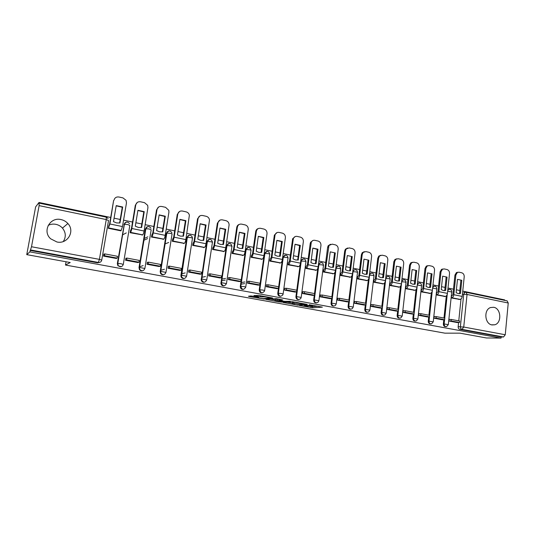 <?xml version="1.0" encoding="UTF-8"?>
<svg xmlns="http://www.w3.org/2000/svg" width="535" height="535" viewBox="0 0 535 535"><rect width="100%" height="100%" fill="white"/><g stroke="black" fill="none" stroke-linecap="round" stroke-linejoin="round"><path stroke-width="0.8" d="M299.399 305.472L312.587 307.812L322.378 307.15L309.176 304.729L312.781 305.92L304.228 305.104L307.993 306.261L307.036 306.334L299.399 305.472M56.937 241.987C67.524 244.462 75.301 231.173 67.878 223.53C66.026 221.477 63.732 220.159 60.99 219.571C49.949 216.755 42.018 231.401 50.705 238.824L56.937 241.987M48.203 225.355C50.604 224.165 53.152 223.824 55.847 224.332C58.482 224.887 60.689 226.144 62.468 228.111C65.905 232.498 66.173 236.978 63.277 241.539M492.006 324.939L494.755 324.785C502.037 322.986 501.148 308.347 493.705 307.284L490.541 307.545C483.526 309.725 484.717 324.009 492.006 324.939M252.373 296.123L250.775 295.969L248.461 296.243L249.143 296.497L263.942 299.032L272.676 298.122L272.014 297.868L258.479 295.4L253.944 295.594L260.391 296.898L263.467 296.892C264.939 296.684 271.238 297.808 269.607 297.988L263.835 298.597C262.391 298.798 256.232 297.701 257.79 297.52L258.779 297.413L258.104 297.159L252.373 296.123M501.061 338.1L486.415 337.966L459.913 333.158L444.879 333.158L65.477 265.052L70.212 262.518L26.75 254.64L29.86 251.885L501.061 338.1L501.168 336.976L503.522 336.99L462.046 329.359C460.916 329.012 460.367 328.122 460.394 326.698L463.725 294.176L464.841 292.404L465.664 292.257M282.955 302.462L297.821 305.151L307.297 304.415L292.07 301.66L282.955 302.462M279.471 301.967L265.862 299.386L276.274 298.644L282.62 299.928L278.909 300.282L279.524 300.536L284.841 301.359L290.311 301.285L281.049 302.121L279.511 301.66M26.75 254.64L35.631 206.878L39.015 202.484L110.705 217.477M504.632 300.349L504.672 299.894L462.748 291.12M459.826 290.512L456.402 289.796M453.473 289.181L448.002 288.037M445.06 287.422L441.535 286.686M438.586 286.064L432.976 284.894M430.006 284.272L426.375 283.51M423.406 282.888L417.648 281.684M414.658 281.062L410.92 280.28M407.924 279.651L402.012 278.414M399.003 277.785L395.151 276.983M392.135 276.348L386.063 275.077M383.033 274.448L379.061 273.612M376.025 272.977L369.792 271.673M366.742 271.038L362.65 270.182M359.587 269.54L353.187 268.202M350.111 267.56L345.891 266.677M342.808 266.029L336.234 264.658M333.138 264.009L328.791 263.1M325.688 262.451L318.927 261.033M315.81 260.385L311.323 259.448M308.2 258.793L301.252 257.335M298.115 256.68L293.488 255.717M290.338 255.055L283.202 253.563M280.039 252.901L275.271 251.905M272.094 251.236L264.758 249.705M261.575 249.036L256.653 248.006M253.456 247.337L245.913 245.759M242.703 245.09L237.627 244.027M234.41 243.358L226.646 241.733M223.416 241.058L218.18 239.961M214.936 239.279L206.958 237.614M203.695 236.931L198.298 235.801M195.028 235.119L186.815 233.4M183.532 232.712L177.961 231.548M174.664 230.859L166.211 229.087M162.907 228.398L157.156 227.194M153.833 226.499L145.139 224.68M141.802 223.984L135.863 222.741M132.519 222.038L123.565 220.166M120.208 219.464L114.075 218.18M29.86 251.885L31.505 246.749L39.122 205.627L39.015 202.484M501.168 336.976L459.806 329.379C458.682 329.025 458.134 328.142 458.161 326.724L458.589 322.551M458.762 320.86L461.01 298.998M507.133 300.877L508.237 303.011L505.261 334.749L503.522 336.99M451.466 296.243L451.239 297.955L459.726 299.433M450.129 319.462L449.012 319.255L448.825 320.987L457.345 322.578M442.525 319.803L433.845 318.171L434.032 316.419L435.129 316.626M436.573 293.2L436.339 294.925L444.993 296.437M427.411 316.961L418.564 315.302L418.758 313.53L419.828 313.737M421.393 290.104L421.152 291.842L429.979 293.381M404.226 310.788L403.183 310.588L402.975 312.373L412.01 314.058M405.911 286.941L405.664 288.693L414.665 290.271M396.288 311.116L387.079 309.384L387.293 307.585L388.316 307.779M390.122 283.71L389.861 285.483L399.043 287.094M380.258 308.106L370.862 306.341L371.076 304.522L372.079 304.709M374.012 280.42L373.744 282.212L383.113 283.851M363.9 305.03L354.31 303.231L354.538 301.392L355.507 301.579M357.574 277.063L357.3 278.869L366.856 280.547M338.588 298.376L337.652 298.202L337.418 300.055L347.208 301.88M340.802 273.632L340.514 275.458L350.271 277.17M321.321 295.113L320.411 294.945L320.171 296.811L330.162 298.677M323.675 270.135L323.381 271.974L333.338 273.726M312.761 295.42L302.556 293.508L302.81 291.615L303.686 291.782M306.187 266.564L305.886 268.423L316.058 270.215M294.992 292.083L284.566 290.124L284.827 288.218L285.677 288.378M288.332 262.912L288.017 264.792L298.41 266.624M276.842 288.673L266.189 286.673L266.463 284.747L267.273 284.901M270.095 259.187L269.767 261.087L280.38 262.952M248.467 281.343L247.692 281.196L247.417 283.142L258.298 285.168M251.457 255.382L251.122 257.295L261.963 259.207M229.248 277.712L228.512 277.571L228.224 279.537L239.352 281.604M232.411 251.49L232.063 253.423L243.151 255.382M209.6 273.994L208.904 273.866L208.603 275.853L219.979 277.966M212.943 247.511L212.582 249.464L223.918 251.47M189.504 270.195L188.855 270.075L188.541 272.081L200.177 274.241M193.041 243.445L192.667 245.418L204.256 247.464M168.946 266.31L168.344 266.196L168.023 268.229L179.921 270.436M172.685 239.285L172.297 241.278L184.154 243.371M147.921 262.337L147.359 262.23L147.025 264.283L159.203 266.537M151.86 235.032L151.458 237.045L163.59 239.192M147.874 236.818L144.136 238.536M126.4 258.271L125.892 258.171L125.544 260.251L138.003 262.551M130.553 230.679L130.139 232.718L142.551 234.905M126.267 232.912L122.468 234.939M104.365 254.105L103.91 254.018L103.549 256.118L116.309 258.465M108.745 226.225L108.317 228.284L120.97 230.852L121.024 230.518M121.325 266.691L117.907 265.808L117.332 263.581L124.26 224.292C124.588 222.921 125.471 222.179 126.895 222.072M142.791 270.723C141.427 271.138 140.31 270.763 139.434 269.6L139.013 267.6L145.366 228.933L145.741 228.746C146.068 227.368 146.944 226.626 148.356 226.532M163.797 274.642C162.366 275.01 161.256 274.542 160.473 273.245L160.199 271.526L166.325 233.273L166.739 233.093C167.161 231.494 168.191 230.786 169.822 230.959M184.348 278.461C182.823 278.788 181.719 278.213 181.044 276.749L180.91 275.358L186.815 237.507L187.257 237.339C187.578 235.962 188.427 235.239 189.805 235.166M204.457 282.192C202.812 282.473 201.715 281.778 201.18 280.113L206.844 241.653L207.319 241.492C207.633 240.121 208.469 239.399 209.834 239.339M224.132 285.83C222.339 286.058 221.263 285.229 220.915 283.336L226.439 245.705L226.94 245.558C227.248 244.187 228.077 243.472 229.415 243.418M243.385 289.388C241.425 289.542 240.396 288.572 240.289 286.466L245.605 249.671L246.133 249.531C246.434 248.166 247.25 247.458 248.568 247.411M262.237 292.866C260.284 292.986 259.288 291.99 259.241 289.87L264.357 253.557L267.313 251.316M280.681 296.27C278.788 296.377 277.819 295.387 277.772 293.307L282.707 257.348L285.65 255.141M298.751 299.6C296.898 299.694 295.955 298.717 295.915 296.664L296.55 291.889M296.778 290.211L300.249 264.243M316.439 302.857C314.633 302.944 313.711 301.981 313.671 299.954L314.286 295.253M314.506 293.568L317.79 268.376M333.766 306.047C332.008 306.127 331.105 305.171 331.058 303.178L331.647 298.543M331.867 296.851L334.99 272.235M350.739 309.17C349.021 309.25 348.138 308.307 348.091 306.334L348.659 301.767M348.867 300.068L351.856 275.933M367.371 312.233C365.686 312.306 364.823 311.37 364.776 309.424L365.318 304.923M365.525 303.218L368.388 279.504M383.669 315.229C382.023 315.302 381.174 314.379 381.127 312.453L381.649 308.013M381.85 306.308L384.591 282.962M399.638 318.164C398.033 318.245 397.197 317.329 397.151 315.423L397.652 311.036M397.846 309.33L400.474 286.332M415.3 321.047C413.722 321.127 412.906 320.224 412.853 318.332L413.334 314.005M413.528 312.3L416.049 289.609M430.662 323.869C429.11 323.949 428.308 323.06 428.254 321.187L428.716 316.907M428.903 315.209L431.33 292.812M445.722 326.631C444.197 326.724 443.408 325.842 443.354 323.983L443.796 319.756M443.976 318.058L446.31 295.942M65.477 265.052L66.066 261.769M125.357 222.553L123.913 224.493M146.951 226.927L145.366 228.933M168.03 231.22L166.325 233.273M188.614 235.433L186.815 237.507M208.724 239.566L206.844 241.653M228.378 243.612L226.439 245.705M247.591 247.578L245.605 249.671M266.383 251.463L264.357 253.557M284.767 255.275L282.707 257.348M302.757 259L300.837 260.445M320.358 262.658L318.566 263.782M337.598 266.236L335.92 267.146M354.478 269.747L352.899 270.489M371.016 273.184L369.538 273.793M387.213 276.555L385.835 277.043M403.089 279.858L401.798 280.253M418.658 283.095L417.454 283.41M433.912 286.272L432.795 286.519M448.878 289.388L447.842 289.575M30.127 250.427L97.524 262.812L99.644 262.397M463.745 292.491L465.824 292.284M308.04 305.9L312.748 306.622L318.071 306.247M287.054 302.101L292.351 303.064M295.781 304.729L305.164 304.181L297.962 303.231L292.264 303.706L295.781 304.729M292.398 302.75L295.822 302.201M275.197 299.954L269.821 298.978M275.184 300.643L275.104 300.65C273.586 300.824 279.571 301.88 281.062 301.707L283.169 301.513L282.534 301.272L277.23 300.449L275.184 300.643L275.244 299.647M278.996 299.373L277.397 299.219L277.23 300.449M275.351 299.419L277.397 299.219M459.104 293.722L460.441 293.561L461.805 280.3L457.485 279.364L456.108 292.665L458.221 293.621L460.441 293.561M451.413 296.25L452.884 294.772L454.937 275.097L456.422 272.576L457.806 272.262M448.985 319.495L451.239 319.435L451.085 320.947L459.525 322.531L457.298 322.578M451.085 320.947L448.878 320.993M451.239 319.435L459.679 321.033L459.525 322.531M456.422 272.576L459.043 272.195L461.765 272.796C463.444 273.378 464.26 274.722 464.213 276.822L462.207 296.43C461.912 298.176 461.217 299.165 460.107 299.406L458.809 299.493M457.351 272.469L455.867 274.997L453.814 294.705C453.526 296.457 452.831 297.46 451.734 297.707L451.259 297.741M459.505 293.635L460.869 280.393L461.805 280.3M444.351 290.652L445.642 290.498L447.059 277.117L442.659 276.16L441.228 289.582L443.388 290.552L445.642 290.498M436.527 293.207L437.978 291.709L440.104 271.86L441.515 269.373L442.987 268.991M434.005 316.666L436.219 316.593L436.052 318.118L444.665 319.736L442.472 319.79M436.052 318.118L433.892 318.178M436.219 316.593L444.826 318.218L444.665 319.736M441.515 269.373L444.264 268.931L447.033 269.54C448.745 270.135 449.574 271.486 449.527 273.606L447.441 293.394C447.146 295.153 446.457 296.156 445.367 296.41L444.09 296.504M442.432 269.259L441.014 271.747L438.887 291.635C438.593 293.407 437.904 294.417 436.827 294.671L436.366 294.711M444.725 290.572L446.143 277.217L447.059 277.117M429.317 287.529L430.561 287.369L432.033 273.866L427.539 272.897L426.054 286.439L428.254 287.422L430.561 287.369M421.339 290.104L422.777 288.586L424.984 268.55L426.308 266.129L427.873 265.661M418.731 313.777L420.898 313.691L420.731 315.229L429.511 316.88L427.365 316.954M420.731 315.229L418.611 315.309M420.898 313.691L429.672 315.356L429.511 316.88M426.308 266.129L429.19 265.594L432.012 266.223C433.758 266.818 434.601 268.189 434.547 270.329L432.387 290.298C432.093 292.077 431.411 293.093 430.341 293.354L429.09 293.454M427.204 266.002L425.873 268.436L423.666 288.505C423.366 290.291 422.69 291.314 421.633 291.582L421.172 291.622M429.659 287.455L431.13 273.974L432.033 273.866M413.996 284.339L415.18 284.179L416.705 270.549L412.124 269.56L410.586 283.229L412.826 284.225L415.18 284.179M405.858 286.941L407.275 285.402L409.563 265.179L410.793 262.832L412.458 262.27M403.149 310.842L405.269 310.735L405.095 312.293L414.05 313.978L411.957 314.058M405.095 312.293L403.029 312.38M405.269 310.735L414.224 312.433L414.05 313.978M410.793 262.832L413.822 262.197L416.698 262.832C418.477 263.447 419.34 264.832 419.279 266.992L417.039 287.141C416.738 288.933 416.063 289.97 415.013 290.237L413.796 290.344M411.662 262.698L410.432 265.052L408.145 285.315C407.837 287.114 407.168 288.158 406.139 288.432L405.684 288.472M414.297 284.272L415.822 270.663L416.705 270.549M398.374 281.082L399.491 280.928L401.069 267.172L396.402 266.162L394.803 279.959L397.09 280.969L399.491 280.928M390.068 283.717L391.459 282.152L393.834 261.742L394.95 259.488L396.729 258.806M387.26 307.839L389.333 307.719L389.152 309.29L398.287 311.009L396.241 311.109M389.152 309.29L387.133 309.397M389.333 307.719L398.468 309.451L398.287 311.009M394.95 259.488L398.147 258.733L401.083 259.381C402.895 260.003 403.771 261.401 403.704 263.581L401.384 283.924C401.076 285.737 400.407 286.78 399.384 287.061L398.194 287.175M395.8 259.355L394.683 261.608L392.309 282.059C392.001 283.878 391.339 284.934 390.329 285.215L389.888 285.262M398.635 281.029L400.207 267.293L401.069 267.172M382.451 277.759L383.488 277.611L385.12 263.728L380.358 262.698L378.706 276.622L381.04 277.652L383.488 277.611M373.958 280.427L375.323 278.835L377.784 258.238L378.773 256.104L380.686 255.282M371.049 304.776L373.069 304.642L372.882 306.227L382.204 307.979L380.204 308.093M372.882 306.227L370.915 306.348M373.069 304.642L382.385 306.408L382.204 307.979M378.773 256.104L382.151 255.195L385.146 255.864C386.999 256.492 387.888 257.903 387.821 260.11L385.414 280.641C385.1 282.467 384.444 283.523 383.448 283.817L382.278 283.945M379.609 255.964L378.613 258.091L376.152 278.735C375.837 280.574 375.189 281.644 374.206 281.938L373.771 281.985M382.652 277.718L384.284 263.855L385.12 263.728M366.207 274.368L367.157 274.228L368.849 260.211L363.987 259.161L362.275 273.218L364.656 274.261L367.157 274.228M357.52 277.07L358.865 275.458L361.413 254.653L362.262 252.687L364.308 251.677M354.504 301.653L356.47 301.506L356.27 303.104L365.786 304.89L363.847 305.017M356.27 303.104L354.364 303.238M356.47 301.506L365.98 303.305L365.786 304.89M362.262 252.687L365.833 251.59L368.896 252.266C370.782 252.908 371.685 254.339 371.611 256.559L369.117 277.29C368.796 279.136 368.154 280.206 367.177 280.507L366.047 280.648M363.071 252.533L362.215 254.506L359.667 275.344C359.346 277.204 358.711 278.287 357.748 278.588L357.327 278.641M366.341 274.341L368.033 260.344L368.849 260.211M349.643 270.904L350.492 270.77L352.244 256.619L347.289 255.549L345.51 269.74L347.937 270.797L350.492 270.77M340.741 273.639L342.059 272.001L344.701 251.002L345.396 249.23L347.583 248.006M337.618 298.463L339.524 298.296L339.324 299.914L349.034 301.74L347.148 301.88M339.324 299.914L337.471 300.061M339.524 298.296L349.235 300.135L349.034 301.74M345.396 249.23L349.181 247.912L352.304 248.601C354.23 249.25 355.153 250.701 355.073 252.941L352.485 273.866C352.164 275.732 351.528 276.822 350.579 277.13L349.475 277.277M346.178 249.069L345.483 250.848L342.841 271.887C342.514 273.76 341.885 274.856 340.955 275.171L340.541 275.231M349.696 270.891L351.455 256.767L352.244 256.619M332.783 267.36L333.479 267.246L335.298 252.955L330.235 251.858L328.39 266.189L330.871 267.266L333.479 267.246M323.615 270.142L324.905 268.476L327.641 247.277L328.176 245.746L330.51 244.261M320.378 295.206L322.224 295.026L322.016 296.657L331.934 298.523L330.108 298.684M322.016 296.657L320.224 296.825M322.224 295.026L332.141 296.898L331.934 298.523M328.176 245.746L332.188 244.154L335.371 244.856C337.338 245.518 338.274 246.983 338.187 249.25L335.505 270.376C335.177 272.262 334.556 273.365 333.639 273.686L332.569 273.846M328.938 245.578L325.661 268.356C325.334 270.249 324.712 271.359 323.815 271.686L323.407 271.753M332.71 267.366L334.529 253.108L335.298 252.955M315.65 263.728L316.105 263.648L317.991 249.216L312.821 248.1L310.915 262.571L313.443 263.661L316.105 263.648M306.127 266.57L307.391 264.878L310.226 243.472L310.601 242.235L313.069 240.442M302.77 291.883L304.555 291.682L304.341 293.327L314.466 295.233L312.707 295.414M304.341 293.327L302.616 293.514M304.555 291.682L314.68 293.601L314.466 295.233M310.601 242.235L311.337 242.061C312.139 240.65 313.303 240.068 314.834 240.315L318.084 241.038C320.09 241.706 321.047 243.191 320.953 245.478L318.171 266.811C317.837 268.717 317.228 269.834 316.339 270.168L315.309 270.335M311.337 242.061L308.12 264.745C307.786 266.664 307.177 267.788 306.308 268.129L305.913 268.195M315.369 263.762L317.248 249.377L317.991 249.216M312.814 248.153L317.248 249.377M298.196 260.003L300.322 245.398L295.039 244.254L293.06 258.866L295.641 259.977L298.363 259.97M288.271 262.926L289.502 261.207L292.672 238.697L295.246 236.544M284.794 288.492L286.513 288.271L286.285 289.93L296.631 291.876L294.932 292.07M286.285 289.93L284.627 290.137M286.513 288.271L296.851 290.224L296.631 291.876M292.672 238.697L293.374 238.51C294.136 236.845 295.38 236.142 297.112 236.396L300.429 237.132C302.476 237.814 303.452 239.319 303.358 241.626L300.469 263.173C300.135 265.099 299.533 266.229 298.677 266.57L297.681 266.758M293.374 238.51L290.204 261.06C289.863 262.999 289.268 264.136 288.432 264.491L288.051 264.564M297.654 260.084L299.607 245.572L300.322 245.398M295.032 244.328L299.607 245.572M277.464 256.218L280.246 256.212L282.273 241.492L276.876 240.329L274.829 255.088L277.464 256.218M270.028 259.201L271.232 257.449L274.375 235.119L277.036 232.571M266.423 285.021L268.075 284.78L267.841 286.459L278.414 288.452L276.782 288.666M267.841 286.459L266.249 286.686M268.075 284.78L278.641 286.78L278.414 288.452M274.375 235.119L275.05 234.925C275.739 232.979 277.063 232.136 279.009 232.397L282.4 233.146C284.493 233.842 285.483 235.36 285.382 237.694L282.393 259.455C282.045 261.401 281.463 262.551 280.634 262.906L279.685 263.1M275.05 234.925L271.9 257.302C271.553 259.254 270.977 260.411 270.168 260.772L269.8 260.853M279.564 256.318L281.584 241.68L282.273 241.492M276.862 240.416L281.584 241.68M258.887 252.373L261.729 252.373L263.835 237.507L258.318 236.316L256.198 251.229L258.887 252.373M247.651 281.477L249.23 281.216L248.989 282.915L259.796 284.948L258.238 285.175M248.989 282.915L247.478 283.155M244.676 283.61L241.131 284.179M249.23 281.216L260.03 283.262L259.796 284.948M241.365 282.527L244.916 281.938M251.751 255.309L252.56 253.617L255.723 231.501L256.372 231.294C256.94 229.047 258.325 228.05 260.512 228.305L263.982 229.074C266.116 229.782 267.125 231.321 267.018 233.681L263.922 255.656C263.568 257.623 262.999 258.786 262.203 259.154L261.294 259.361M256.372 231.294L253.202 253.45C252.848 255.429 252.279 256.606 251.51 256.981L262.203 259.154M261.087 252.48L263.18 237.7L263.835 237.507M258.305 236.416L263.18 237.7M255.723 231.501C256.051 229.903 256.947 228.906 258.418 228.512M239.907 248.441L242.81 248.454L244.99 233.434L239.359 232.217L237.152 247.284L239.907 248.441M228.472 277.859L229.97 277.571L229.722 279.283L240.763 281.363L239.285 281.617M229.722 279.283L228.284 279.551M225.288 280.106L221.724 280.761M229.97 277.571L241.011 279.665L240.763 281.363M221.971 279.096L225.536 278.414M243.371 255.322L232.444 253.102C233.18 252.714 233.728 251.517 234.089 249.524L237.366 227.188C237.935 224.887 239.352 223.871 241.613 224.132L245.157 224.914C247.284 225.603 248.32 227.107 248.273 229.435L245.043 251.778C244.682 253.757 244.127 254.941 243.371 255.322L242.502 255.543M232.692 251.41L233.481 249.691L236.751 227.408C237.052 225.83 237.928 224.814 239.379 224.372M242.201 248.548L244.368 233.641L244.99 233.434M239.339 232.337L244.368 233.641M220.5 244.428L223.476 244.448L225.73 229.274L219.972 228.03L217.691 243.244L220.5 244.428M208.857 274.154L210.282 273.846L210.021 275.578L221.309 277.705L219.912 277.979M210.021 275.578L208.67 275.866M205.46 276.541L201.876 277.304M210.282 273.846L221.57 275.98L221.309 277.705M224.125 251.41L212.95 249.136C213.646 248.735 214.181 247.524 214.548 245.505L217.946 222.941C218.534 220.621 219.985 219.591 222.299 219.858L225.924 220.661C227.903 221.263 228.967 222.634 229.12 224.78L225.75 247.805C225.382 249.812 224.84 251.015 224.125 251.41L223.302 251.644M213.204 247.431L213.973 245.685L217.364 223.169L219.898 220.152M222.894 244.535L225.141 229.488L225.73 229.274M219.952 228.164L225.141 229.488M200.658 240.322L203.701 240.349L206.042 225.014L200.15 223.744L197.783 239.118L200.658 240.322M192.968 243.472L194.024 241.586L197.542 218.835L199.963 215.852M188.808 270.369L190.139 270.035L189.871 271.787L201.421 273.96L200.103 274.254M189.871 271.787L188.608 272.094M185.177 272.93L181.572 273.813M190.139 270.035L201.688 272.221L201.421 273.96M204.444 247.404L193.021 245.083C193.677 244.669 194.192 243.438 194.566 241.399L198.09 218.601C198.692 216.254 200.184 215.217 202.551 215.491L206.256 216.314C208.095 216.842 209.178 218.086 209.493 220.032L206.022 243.753C205.647 245.779 205.126 246.996 204.444 247.404L203.668 247.658M203.16 240.429L205.487 225.242L206.042 225.014M200.13 223.897L205.487 225.242M180.369 236.122L183.478 236.156L185.906 220.661L179.88 219.363L177.426 234.898L180.369 236.122M172.611 239.312L173.628 237.4L177.272 214.408L179.553 211.472M168.298 266.504L169.541 266.142L169.261 267.908L181.077 270.135L179.854 270.449M169.261 267.908L168.09 268.242M164.426 269.272L160.781 270.302M169.541 266.142L181.352 268.376L181.077 270.135M172.33 241.058L172.638 240.937C173.246 240.503 173.748 239.259 174.129 237.192L177.78 214.154C178.409 211.786 179.927 210.743 182.348 211.031L186.14 211.867C187.852 212.335 188.935 213.452 189.383 215.21L185.846 239.6C185.464 241.653 184.956 242.89 184.321 243.311L183.599 243.579M168.692 242.489L165.001 243.94M182.983 236.236L185.384 220.901L185.906 220.661M179.854 219.531L185.384 220.901M159.611 231.829L162.794 231.869L165.308 216.214L159.149 214.883L156.601 230.585L159.611 231.829M151.786 235.066L152.763 233.106L156.541 209.874L158.654 207.018M147.312 262.545L148.462 262.15L148.175 263.942L160.266 266.216L159.129 266.557M148.175 263.942L147.098 264.297M143.173 265.587L139.495 266.798M148.462 262.15L160.547 264.437L160.266 266.216M151.499 236.824L151.786 236.697C152.355 236.249 152.836 234.979 153.224 232.892L157.009 209.613C157.651 207.212 159.216 206.162 161.69 206.463L165.569 207.319L168.779 210.315L168.92 212.214L165.208 235.36C164.827 237.433 164.332 238.69 163.737 239.125L163.068 239.406M147.586 238.59L143.848 240.275M162.339 231.936L164.827 216.461L165.308 216.214M159.116 215.07L164.827 216.461M138.364 227.428L141.628 227.482L144.243 211.659L137.93 210.295L135.295 226.171L138.364 227.428M130.473 230.719L131.409 228.719L135.322 205.239L137.241 202.484M125.839 258.492L126.895 258.071L126.594 259.876L138.966 262.21L137.93 262.578M126.594 259.876L125.611 260.257M126.895 258.071L139.261 260.411L138.966 262.21M130.179 232.498L130.446 232.357C130.968 231.889 131.429 230.605 131.824 228.492L135.75 204.958C136.418 202.538 138.017 201.481 140.558 201.789L144.524 202.665L147.68 205.353L147.941 207.627L144.096 231.02C143.701 233.113 143.233 234.39 142.678 234.845L142.063 235.139M141.213 227.542L143.795 211.92L144.243 211.659M137.896 210.502L143.795 211.92M116.623 222.934L119.967 222.988L122.675 206.998L116.215 205.6L113.48 221.644L116.623 222.934M108.665 226.272L109.548 224.232L113.614 200.491L109.929 223.991L108.351 228.071M103.85 254.352L104.813 253.891L104.499 255.723L117.165 258.104L116.229 258.499M104.499 255.723L103.623 256.131M104.813 253.891L117.473 256.292L117.165 258.104M113.995 200.204C114.684 197.756 116.322 196.686 118.924 197.007L122.983 197.903L126.066 200.317L126.474 202.932L122.482 226.572L121.131 230.458L120.576 230.772M119.599 223.048L122.274 207.272L122.675 206.998M116.182 205.828L122.274 207.272M31.505 246.749L99.41 259.361L106.251 219.564L108.531 220.54L101.757 260.03M108.103 218.507L106.271 217.143L106.251 219.564L39.122 205.627M458.161 326.724L463.738 327.032L505.261 334.749M462.427 294.27L467.048 294.457L463.738 327.032L462.046 329.359L459.806 329.379M508.237 303.011L467.048 294.457L466.125 292.311L507.233 300.897M117.332 263.581L124.26 224.292L127.678 224.506L129.818 225.442L123.304 264.364M139.013 267.6L139.388 267.48L145.741 228.746L149.158 228.96L151.171 229.869L144.898 268.349M160.199 271.526L160.607 271.412L166.739 233.093L170.15 233.313C171.722 233.668 172.35 233.962 172.043 234.19L165.99 272.241M180.91 275.358L181.345 275.257L187.257 237.339L190.674 237.567C192.199 237.914 192.787 238.195 192.446 238.416L186.615 276.053M201.147 279.109L201.615 279.016L207.319 241.492L210.736 241.726C212.221 242.061 212.776 242.335 212.395 242.542L206.771 279.778M220.942 282.774L221.436 282.687L226.94 245.558L230.351 245.792C231.802 246.12 232.317 246.388 231.902 246.582L226.479 283.416M240.302 286.365L240.824 286.285L246.133 249.531L249.537 249.771C250.955 250.092 251.437 250.347 250.989 250.534L245.759 286.981M259.241 289.87L259.789 289.796L264.912 253.416L268.316 253.664C269.667 253.971 270.128 254.212 269.693 254.392L264.644 290.478M277.772 293.307L278.347 293.24L283.289 257.221L286.686 257.475C287.984 257.763 288.418 257.997 287.997 258.171L283.129 293.902M295.915 296.664L296.517 296.604L301.279 260.946L301.539 260.11L303.599 258.88M300.757 261.053L304.676 261.2C305.913 261.481 306.328 261.702 305.92 261.869L301.218 297.253M313.671 299.954L314.299 299.901L318.893 264.598L319.275 263.534L321.174 262.545M318.452 264.678L322.277 264.852L323.468 265.494L318.934 300.536M331.058 303.178L331.707 303.131L336.147 268.169L336.649 266.925L338.381 266.129M335.779 268.229L339.524 268.43L340.655 269.038L336.281 303.753M348.091 306.334L348.76 306.294L353.04 271.666L353.662 270.282L355.24 269.647M352.752 271.706L356.41 271.927L357.494 272.516L353.274 306.903M364.776 309.424L365.465 309.39L369.598 275.09L370.32 273.599L371.758 273.091M369.377 275.124L372.962 275.358L373.992 275.92L369.919 309.986M381.127 312.453L381.836 312.42L385.815 278.454L386.638 276.876L387.935 276.461M385.668 278.467L389.172 278.722L390.162 279.257L386.23 313.008M397.151 315.423L397.873 315.396L401.718 281.744L402.621 280.099L403.798 279.772M401.631 281.751L405.069 282.012L406.011 282.527L402.22 315.971M412.853 318.332L413.595 318.312L417.307 284.968L418.276 283.282L419.346 283.015M417.28 284.974L421.547 285.737L417.888 318.873M428.254 321.187L429.01 321.167L429.478 316.887M429.645 315.349L432.293 290.866M443.354 323.983L444.13 323.969L444.572 319.736M444.739 318.205L447.253 294.31M446.638 326.577C445.053 326.791 444.217 325.922 444.13 323.969L448.31 324.651L446.638 326.577M447.735 290.572L448.651 289.488L449.547 289.308M447.668 291.234L451.727 291.97L448.323 324.518M431.631 323.782C429.986 324.049 429.11 323.18 429.01 321.167L433.243 321.863L431.631 323.782M432.668 287.723L433.617 286.412L434.594 286.192M416.337 320.926C414.625 321.261 413.709 320.391 413.595 318.312L417.875 319.02L416.337 320.926M400.755 317.997C398.97 318.419 398.007 317.556 397.873 315.396L402.2 316.125L400.755 317.997M384.872 315.001C383.007 315.53 381.997 314.674 381.836 312.42L386.21 313.169L384.872 315.001M368.682 311.925C366.736 312.587 365.666 311.745 365.465 309.39L369.899 310.153L368.682 311.925M352.177 308.755C350.144 309.591 349.007 308.769 348.76 306.294L353.254 307.07L352.177 308.755M335.351 305.492C333.231 306.535 332.021 305.752 331.707 303.131L336.261 303.933L335.351 305.492M318.191 302.108C315.998 303.425 314.694 302.69 314.299 299.901L318.907 300.724L318.191 302.108M300.683 298.597C298.423 300.255 297.039 299.587 296.517 296.604L301.198 297.447L300.683 298.597M282.794 294.945C280.514 297.005 279.036 296.437 278.347 293.24L281.764 293.554L283.102 294.103L282.794 294.945M264.484 291.14C262.25 293.675 260.685 293.227 259.789 289.796L263.207 290.11L264.618 290.686L264.484 291.14M245.725 287.208C243.672 290.224 242.034 289.95 240.81 286.385L244.248 286.593L245.732 287.188M226.452 283.617C224.633 286.586 222.955 286.466 221.41 283.249L221.47 282.681L226.452 283.617M206.744 279.965C205.126 282.841 203.427 282.861 201.641 280.019L201.675 279.002L206.744 279.965M186.588 276.227C185.143 279.009 183.438 279.15 181.479 276.649L181.425 275.244L186.588 276.227M165.97 272.409C164.66 275.097 162.961 275.338 160.874 273.138L160.707 271.392L165.97 272.409M144.871 268.496C143.668 271.105 141.976 271.432 139.802 269.479L139.508 267.453L144.871 268.496M123.284 264.491C122.154 267.032 120.475 267.426 118.242 265.681L117.667 263.454L121.097 263.742L123.284 264.491M432.621 288.131L436.787 288.88L433.256 321.722M97.524 262.812L98.373 262.438L30.629 249.972M101.737 260.15C101.275 261.822 100.152 262.591 98.373 262.438L99.41 259.361L101.737 260.15M39.363 203.173L106.238 217.136M312.748 306.622L312.587 307.812M311.169 306.468L311.016 307.658M297.875 304.756L297.821 305.151M298.048 302.603L297.962 303.231M292.565 302.482L292.398 303.693M279.069 299.152L278.909 300.282M281.109 301.7L281.049 302.121M257.89 297.119L257.837 297.513M263.541 296.323L263.467 296.892M262.15 296.069L262.01 297.052M260.552 295.781L260.391 296.898M254.68 295.507L254.633 295.855M264.002 298.584L263.942 299.032M249.196 296.156L249.143 296.497M451.734 297.707L460.107 299.406M455.867 274.997L454.937 275.097M453.814 294.705L462.207 296.43M436.827 294.671L445.367 296.41M441.014 271.747L440.104 271.86M438.887 291.635L447.441 293.394M421.633 291.582L430.341 293.354M425.873 268.436L424.984 268.55M423.666 288.505L432.387 290.298M406.139 288.432L415.013 290.237M410.432 265.052L409.563 265.179M408.145 285.315L417.039 287.141M390.329 285.215L399.384 287.061M394.683 261.608L393.834 261.742M392.309 282.059L401.384 283.924M374.206 281.938L383.448 283.817M378.613 258.091L377.784 258.238M376.152 278.735L385.414 280.641M357.748 278.588L367.177 280.507M362.215 254.506L361.413 254.653M359.667 275.344L369.117 277.29M340.955 275.171L350.579 277.13M345.483 250.848L344.701 251.002M342.841 271.887L352.485 273.866M323.815 271.686L333.639 273.686M328.403 247.11L327.641 247.277M325.661 268.356L335.505 270.376M306.308 268.129L316.339 270.168M310.962 243.291L310.226 243.472M308.12 264.745L318.171 266.811M288.432 264.491L298.677 266.57M293.147 239.392L292.444 239.58M290.204 261.06L300.469 263.173M270.168 260.772L280.634 262.906M274.95 235.413L274.274 235.607M271.9 257.302L282.393 259.455M256.365 231.347L255.717 231.555M253.202 253.45L263.922 255.656M237.366 227.188L236.751 227.408M234.089 249.524L245.043 251.778M217.946 222.941L217.364 223.169M214.548 245.505L225.75 247.805M198.09 218.601L197.542 218.835M194.566 241.399L206.022 243.753M172.638 240.937L184.321 243.311M177.78 214.154L177.272 214.408M174.129 237.192L185.846 239.6M151.786 236.697L163.737 239.125M157.009 209.613L156.541 209.874M153.224 232.892L165.208 235.36M130.446 232.357L142.678 234.845M135.75 204.958L135.322 205.239M131.824 228.492L144.096 231.02M108.612 227.917L121.131 230.458M109.929 223.991L122.482 226.572M62.468 228.111L67.878 223.53M491.551 324.832L494.755 324.785M447.875 289.555L448.651 289.488C450.53 289.081 451.56 289.843 451.754 291.776M432.855 286.486L433.617 286.412C435.537 285.931 436.6 286.686 436.814 288.679M417.527 283.356L418.276 283.282C420.242 282.707 421.346 283.456 421.573 285.529M401.892 280.186L402.621 280.099C404.641 279.424 405.784 280.159 406.038 282.313M385.929 276.963L386.638 276.876C388.718 276.067 389.901 276.789 390.189 279.029M369.632 273.693L370.32 273.599C372.454 272.643 373.691 273.338 374.025 275.685M352.993 270.382L353.662 270.282C355.849 269.138 357.139 269.8 357.527 272.275M336 267.039L336.649 266.925C338.882 265.567 340.227 266.189 340.695 268.791M318.646 263.655L319.275 263.534C321.542 261.916 322.953 262.484 323.508 265.233M300.931 260.237L301.539 260.11C303.82 258.198 305.298 258.693 305.96 261.602M282.854 256.787L283.436 256.66C285.703 254.406 287.241 254.821 288.044 257.897M264.404 253.296L264.965 253.155C267.179 250.54 268.771 250.861 269.74 254.112M240.289 286.466L240.83 286.278L246.14 249.531C248.293 246.608 249.925 246.849 251.035 250.24M220.915 283.336L221.41 283.249L226.974 245.545C229.14 242.616 230.792 242.85 231.929 246.247M201.18 280.113L201.641 280.019L207.379 241.479C209.366 238.603 211.044 238.73 212.415 241.867M181.044 276.749L181.479 276.649L187.344 237.313C189.169 234.504 190.861 234.531 192.419 237.406M160.473 273.245L160.874 273.138L160.707 271.392L166.84 233.053C168.538 230.311 170.237 230.251 171.936 232.885M139.434 269.6L139.802 269.479L139.508 267.453L145.868 228.699C147.453 226.017 149.151 225.884 150.97 228.291M117.907 265.808L118.242 265.681L117.814 263.421L124.408 224.239C125.899 221.617 127.597 221.416 129.503 223.63M308.066 305.679L308.02 306.013M292.431 302.496L292.264 303.706M279.036 299.145L278.882 300.289M275.271 299.433L275.104 300.65M257.85 297.112L257.79 297.52"/></g></svg>
